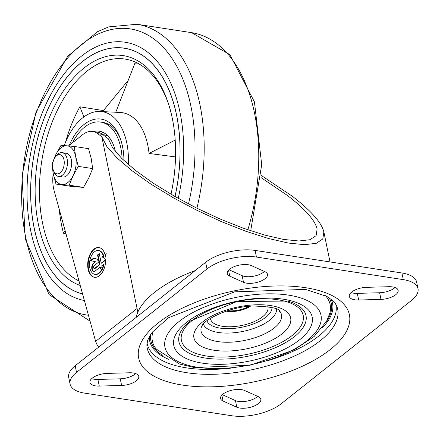 <?xml version="1.0" encoding="UTF-8"?>
<svg xmlns="http://www.w3.org/2000/svg" width="440" height="440" viewBox="0 0 440 440"><rect width="100%" height="100%" fill="white"/><g stroke="black" fill="none" stroke-linecap="round" stroke-linejoin="round"><path stroke-width="0.66" d="M53.191 173.47A30.058 17.628 -81.3 0 0 54.164 190.878L95.634 341.358L96.684 343.948A10.521 7.205 51.6 0 0 98.67 347.132M260.992 177.562L287.353 195.421C305.118 209.099 315.046 220.297 317.119 229.014L316.102 235.67L309.903 239.734L298.826 240.999L283.437 239.404L264.506 235.032L242.974 228.091L219.929 218.944L196.526 208.038L173.932 195.927L153.291 183.211L135.625 170.533L121.831 158.532L112.591 147.802L108.361 138.809L102.619 134.431L97.807 133.694L101.822 136.752L137.814 312.158M97.807 133.694A30.058 17.628 -81.3 0 0 92.725 131.472A30.058 17.628 -81.3 0 0 82.709 134.64L68.469 145.931M94.699 268.318A1.502 0.88 98.7 0 1 94.199 268.477L94.677 268.548A1.502 0.88 98.7 0 0 95.178 268.395L94.699 268.318L99.501 264.506L97.543 254.953L99.259 253.589L101.222 263.148L105.683 259.606A15.031 8.811 98.7 0 1 94.397 277.277A15.031 8.811 98.7 0 1 87.972 261.085A15.031 8.811 98.7 0 1 98.962 247.572A15.031 8.811 98.7 0 1 105.012 254.556L106.2 253.578L104.841 258.423L102.102 256.954L103.301 255.97A12.023 7.051 98.7 0 0 98.505 250.542L98.989 250.613A12.023 7.051 98.7 0 1 103.78 256.041L103.301 255.97M94.853 274.307L95.337 274.384A12.023 7.051 98.7 0 0 103.961 264.512L103.483 264.44A12.023 7.051 98.7 0 1 94.853 274.307A12.023 7.051 98.7 0 1 89.711 261.355A12.023 7.051 98.7 0 1 98.505 250.542M103.483 264.44L101.767 265.798L102.091 267.394L100.375 268.752L100.045 267.163L95.243 270.974A4.51 2.646 98.7 0 1 93.737 271.447A4.51 2.646 98.7 0 1 91.724 267.845A4.51 2.646 98.7 0 1 93.605 263.01L95.222 261.728L90.431 260.59L93.423 258.22L97.62 259.21L98.274 262.399L94.149 265.661A1.502 0.88 98.7 0 0 93.522 267.278A1.502 0.88 98.7 0 0 94.199 268.477M102.619 134.431A30.058 17.628 -81.3 0 0 97.537 132.209L92.725 131.472M104.885 258.264L102.102 256.954M102.586 257.031L103.78 256.041M106.029 254.188L105.012 254.556M94.639 277.31A15.031 8.811 98.7 0 1 88.451 261.156A15.031 8.811 98.7 0 1 99.204 247.61M105.683 260.062L101.701 263.219L101.222 263.148M197.489 367.252A79.646 34.474 168.4 0 0 320.936 321.645A79.646 34.474 168.4 0 0 210.49 304.667A79.646 34.474 168.4 0 0 197.489 367.252M202.626 363.182A70.647 30.58 168.4 0 0 312.125 322.724A70.647 30.58 168.4 0 0 214.159 307.665A70.647 30.58 168.4 0 0 202.626 363.182M227.37 310.673A18.035 7.804 168.4 0 0 249.227 306.185M261.162 175.368L292.166 196.157C311.08 210.716 321.64 222.64 323.857 231.924L322.795 238.97L316.289 243.298L304.661 244.684L288.481 243.067L268.554 238.524L245.861 231.275L221.535 221.689L196.774 210.232L172.799 197.478L150.805 184.052L131.874 170.621L116.947 157.85L106.761 146.371L101.822 136.752M206.993 268.95L76.538 372.394A36.069 15.615 168.4 0 0 70.081 384.087A36.069 15.615 168.4 0 0 84.816 393.168L231.616 415.734A36.069 15.615 168.4 0 0 281.089 403.843L411.549 300.394A36.069 15.615 168.4 0 0 418 288.701A36.069 15.615 168.4 0 0 403.266 279.62L256.465 257.054A36.069 15.615 168.4 0 0 206.993 268.95L205.629 262.312L75.174 365.761A36.069 15.615 168.4 0 0 68.717 377.454L70.081 384.087M243.513 282.315A13.525 5.852 168.4 0 0 258.935 281.831A13.525 5.852 168.4 0 0 267.514 274.307A13.525 5.852 168.4 0 0 265.018 271.744L251.257 265.568A13.525 5.852 168.4 0 0 235.829 266.052A13.525 5.852 168.4 0 0 227.255 273.57A13.525 5.852 168.4 0 0 229.752 276.139L243.513 282.315L242.149 275.677A13.525 5.852 168.4 0 0 264.413 271.475M358.655 300.014L380.996 299.387A13.525 5.852 168.4 0 0 398.145 290.329A13.525 5.852 168.4 0 0 388.8 286.709L366.459 287.337A13.525 5.852 168.4 0 0 349.305 296.395A13.525 5.852 168.4 0 0 358.655 300.014L357.291 293.375L379.632 292.749A13.525 5.852 168.4 0 0 395.021 287.513M107.091 373.406A13.525 5.852 168.4 0 0 89.936 382.465A13.525 5.852 168.4 0 0 99.281 386.078L121.622 385.451A13.525 5.852 168.4 0 0 138.776 376.393A13.525 5.852 168.4 0 0 129.426 372.779L107.091 373.406M244.569 390.478A13.525 5.852 168.4 0 0 229.147 390.962A13.525 5.852 168.4 0 0 220.566 398.481A13.525 5.852 168.4 0 0 223.064 401.043L236.825 407.226A13.525 5.852 168.4 0 0 252.252 406.742A13.525 5.852 168.4 0 0 260.827 399.218A13.525 5.852 168.4 0 0 258.329 396.655L244.569 390.478M222.31 394.68L235.461 400.587A13.525 5.852 168.4 0 0 257.725 396.385M91.696 378.642A13.525 5.852 168.4 0 0 97.917 379.445L120.258 378.818A13.525 5.852 168.4 0 0 135.652 373.577M228.998 269.77L242.149 275.677M351.07 292.578A13.525 5.852 168.4 0 0 357.291 293.375M418 288.701L416.636 282.068A36.069 15.615 168.4 0 0 401.902 272.987L255.107 250.421A36.069 15.615 168.4 0 0 205.629 262.312M195.195 270.589A103.697 44.886 168.4 0 0 136.114 317.438M100.776 268.433L100.529 267.234L100.045 267.163M93.984 271.464A4.51 2.646 98.7 0 1 92.202 267.713A4.51 2.646 98.7 0 1 94.089 263.082L95.706 261.8L95.222 261.728M95.706 261.8L90.431 260.59M90.91 260.667L93.863 258.324M95.178 268.395L99.984 264.583L99.501 264.506M99.984 264.583L98.021 255.024L97.543 254.953M98.021 255.024L99.341 253.985M128.343 164.538A58.614 34.37 -81.3 0 0 99.638 111.441A58.614 34.37 -81.3 0 0 64.202 145.574M99.633 111.441L120.786 112.503A60.671 35.574 -81.3 0 1 149.045 153.445L175.544 156.926M123.948 160.573A51.101 29.964 -81.3 0 0 120.131 138.055A51.101 29.964 -81.3 0 0 69.273 145.294M120.538 139.2A48.092 28.199 -81.3 0 0 103.048 122.441L100.639 122.073A48.092 28.199 98.7 0 1 122.095 158.791M178.25 198.369A130.751 76.67 -81.3 0 0 108.031 42.834A130.751 76.67 -81.3 0 0 30.701 230.665A130.751 76.67 -81.3 0 0 84.376 300.498M175.032 196.554A124.74 73.145 -81.3 0 0 124.322 48.163A124.74 73.145 -81.3 0 0 51.188 102.229A124.74 73.145 -81.3 0 0 34.133 227.942A124.74 73.145 -81.3 0 0 82.577 293.975A124.74 73.145 -81.3 0 1 40.007 248.452M124.35 48.169A124.74 73.145 -81.3 0 0 66.154 78.38M170.786 94.463A124.663 73.101 -81.3 0 0 124.366 48.246A124.663 73.101 -81.3 0 0 124.339 48.24M174.988 196.526A124.663 73.101 -81.3 0 0 124.311 48.235A124.663 73.101 -81.3 0 0 51.221 102.273A124.663 73.101 -81.3 0 0 34.177 227.909A124.663 73.101 -81.3 0 0 82.555 293.893M171.012 194.233A117.227 68.739 -81.3 0 0 168.707 104.5A117.227 68.739 -81.3 0 0 79.508 71.885A117.227 68.739 -81.3 0 0 38.423 224.538A117.227 68.739 -81.3 0 0 80.239 285.483M169.054 105.6A114.064 66.886 -81.3 0 0 130.081 60.187A114.064 66.886 -81.3 0 0 60.06 105.001A114.064 66.886 -81.3 0 0 42.631 223.476A114.064 66.886 -81.3 0 0 78.996 280.973M65.929 233.563L63.481 233.261A112.332 65.868 98.7 0 1 61.639 225.462A112.332 65.868 98.7 0 1 59.246 209.303M65.511 142.252A112.332 65.868 98.7 0 1 79.882 106.799L103.433 110.589L128.211 80.317M115.808 112.151L134.91 63.168A112.332 65.868 98.7 0 1 137.44 63.118M83.903 116.936L79.882 106.799M103.433 110.589L104.627 111.59M149.045 153.445L175.203 140.091M65.153 230.753L63.481 233.261M72.567 142.681A48.092 28.199 98.7 0 1 100.639 122.073M93.341 131.566A38.863 22.787 98.7 0 1 99.242 131.192A38.863 22.787 98.7 0 1 115.439 151.586M100.859 133.309A38.863 22.787 98.7 0 1 103.51 132.6M103.004 134.728A35.981 21.098 98.7 0 1 103.95 134.833L105.655 135.097A35.981 21.098 98.7 0 1 107.498 135.526M103.95 134.833A35.981 21.098 98.7 0 1 108.29 136.345M63.987 159.841A9.719 5.698 -81.3 0 0 55.38 156.987A9.719 5.698 -81.3 0 0 53.345 170.242A9.719 5.698 -81.3 0 0 60.742 172.348A9.719 5.698 -81.3 0 0 63.987 159.841M53.345 170.242L53.983 171.947A12.023 7.051 -81.3 0 0 58.46 176.407A12.023 7.051 -81.3 0 0 65.505 171.198A12.023 7.051 -81.3 0 0 67.15 159.082A12.023 7.051 -81.3 0 0 62.112 152.642A12.023 7.051 -81.3 0 0 56.502 155.551L55.38 156.987M52.756 167.855A19.536 11.457 -81.3 0 0 53.3 174.014L55.99 184.074L70.34 186.28L77.588 186.934L83.54 187.391L69.196 185.185L73.101 175.681A19.536 11.457 -81.3 0 0 75.614 156.316A19.536 11.457 -81.3 0 0 66.968 145.799A19.536 11.457 -81.3 0 0 55.809 154.649L51.904 164.153L53.3 174.014A19.536 11.457 -81.3 0 0 61.947 184.531L69.196 185.185M55.99 184.074L61.947 184.531A19.536 11.457 -81.3 0 0 73.101 175.681L78.309 166.381L75.614 156.316L74.217 146.454L61.017 145.343L55.809 154.649A19.536 11.457 -81.3 0 0 54.104 159.088M60.627 176.181A12.023 7.051 -81.3 0 0 68.239 174.141A12.023 7.051 -81.3 0 0 71.324 159.72A12.023 7.051 -81.3 0 0 70.763 157.74A12.023 7.051 -81.3 0 0 64.114 153.505M78.309 166.381L92.653 168.586L88.743 178.09L83.54 187.391M92.653 168.586L91.256 158.725L88.561 148.66L74.217 146.454M95.634 341.358L137.077 308.495M182.611 385.105A107.569 46.558 168.4 0 0 349.338 323.505A107.569 46.558 168.4 0 0 200.173 300.575A107.569 46.558 168.4 0 0 182.611 385.105M186.951 372.741A97.207 42.075 168.4 0 0 293.43 356.483A97.207 42.075 168.4 0 0 336.627 305.75L335.39 303.523L332.888 300.685L326.904 296.456L305.492 289.388L234.603 291.858L168.498 317.763L152.125 332.36L147.703 340.12L146.872 344.707A97.207 42.075 168.4 0 0 186.951 372.741M147.031 342.683A96.316 41.69 168.4 0 0 186.544 367.873A96.316 41.69 168.4 0 0 230.923 368.137M268.62 360.399A96.316 41.69 168.4 0 0 335.682 303.958M322.295 327.805A93.357 40.409 168.4 0 0 331.199 299.261M149.303 336.595A93.357 40.409 168.4 0 0 168.735 359.326M326.26 321.789A92.114 39.87 168.4 0 0 328.999 297.709M150.711 334.307A92.114 39.87 168.4 0 0 162.718 355.361M153.148 331.089A90.745 39.281 168.4 0 0 156.222 349.036L179.548 364.034L194.458 367.554L249.986 365.228L294.145 349.921L314.204 336.391L326.651 321.074L329.736 313.418A90.745 39.281 168.4 0 0 325.495 295.708M205.414 358.072A64.873 28.078 168.4 0 0 291.126 339.103A64.873 28.078 168.4 0 0 287.628 301.059L236.88 301.51L190.058 321.084A64.873 28.078 168.4 0 0 205.414 358.072M206.795 356.054A62.167 26.912 168.4 0 0 303.155 320.452A62.167 26.912 168.4 0 0 216.942 307.197A62.167 26.912 168.4 0 0 206.795 356.054M214.104 350.257A49.368 21.368 168.4 0 0 290.625 321.986A49.368 21.368 168.4 0 0 222.162 311.459A49.368 21.368 168.4 0 0 214.104 350.257M217.85 341.583A41.047 17.765 168.4 0 0 264.759 333.812A41.047 17.765 168.4 0 0 279.972 311.432C277.524 312.411 287.073 307.027 251.878 305.976C220.935 307.879 199.183 325.132 202.235 325.495L201.179 327.608A41.047 17.765 168.4 0 0 217.85 341.583M203.324 324.115A37.51 16.236 168.4 0 0 218.328 332.475A37.51 16.236 168.4 0 0 256.954 327.245A37.51 16.236 168.4 0 0 276.628 309.067M206.899 320.804A33.347 14.432 168.4 0 0 220.204 328.136A33.347 14.432 168.4 0 0 254.441 323.532A33.347 14.432 168.4 0 0 272.036 307.428M210.447 318.312A29.304 12.683 168.4 0 0 222.508 326.31A29.304 12.683 168.4 0 0 254.172 321.602A29.304 12.683 168.4 0 0 267.795 306.543M226.061 311.102A18.035 7.804 168.4 0 0 226.903 311.25A18.035 7.804 168.4 0 0 250.602 306.07M75.174 365.761L76.538 372.394M235.461 400.587L236.825 407.226M97.917 379.445L99.281 386.078M221.854 395.142L223.064 401.043M120.258 378.818L121.622 385.451M228.542 270.232L229.752 276.139M379.632 292.749L380.996 299.387M255.107 250.421L256.465 257.054M401.902 272.987L403.266 279.62M94.089 263.082L93.605 263.01M247.841 229.806A150.288 88.127 -81.3 0 0 191.593 32.654L229.867 54.642L254.436 101.904L261.712 164.692L250.707 230.78M196.895 208.219A150.288 88.127 -81.3 0 0 137.011 24.266L191.593 32.654M188.518 203.929A144.722 84.859 -81.3 0 0 112.002 29.409A144.722 84.859 -81.3 0 0 25.718 237.452A144.722 84.859 -81.3 0 0 88.434 315.227M330.017 261.938L323.857 231.924M90.063 321.139L49.077 294.575L25.278 238.975L22 175.709L36.086 111.865L67.656 56.32L97.57 31.675L108.686 26.895L137.011 24.266M58.46 176.407L62.629 177.051M62.112 152.642L66.281 153.28"/></g></svg>
